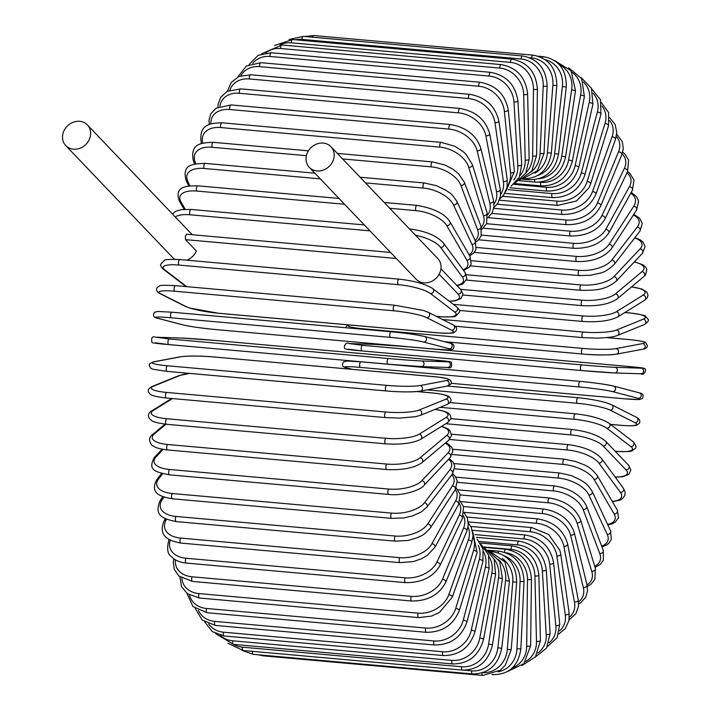 <?xml version="1.0" encoding="UTF-8"?>
<svg xmlns="http://www.w3.org/2000/svg" width="711" height="711" viewBox="0 0 711 711"><rect width="100%" height="100%" fill="white"/><g stroke="black" fill="none" stroke-linecap="round" stroke-linejoin="round"><path stroke-width="1.07" d="M186.789 260.173A14.958 13.056 -43.7 0 0 196.334 250.992L185.491 239.643L185.375 236.034L186.673 234.381M62.844 134.032A14.958 13.056 -43.7 0 0 65.759 145.586A14.958 13.056 -43.7 0 0 79.863 148.297A14.958 13.056 -43.7 0 0 90.306 136.485A14.958 13.056 -43.7 0 0 87.391 124.932A14.958 13.056 -43.7 0 0 73.286 122.212A14.958 13.056 -43.7 0 0 62.844 134.032M65.759 145.586L172.622 257.489A14.958 13.056 -43.7 0 0 174.782 259.257M309.303 167.343L416.157 279.245A14.958 13.056 -43.7 0 0 430.271 281.956A14.958 13.056 -43.7 0 0 440.704 270.144A14.958 13.056 -43.7 0 0 437.789 258.582L330.926 146.688A14.958 13.056 -43.7 0 0 316.822 143.978A14.958 13.056 -43.7 0 0 306.379 155.789A14.958 13.056 -43.7 0 0 309.303 167.343A14.958 13.056 -43.7 0 0 323.407 170.053A14.958 13.056 -43.7 0 0 333.85 158.242A14.958 13.056 -43.7 0 0 330.926 146.688M572.453 429.666A2.817 1.093 95.1 0 0 572.115 429.48C587.739 431.417 598.964 435.39 605.781 441.389L628.595 465.278A2.817 2.462 136.3 0 1 625.964 469.855L603.15 445.966A25.392 7.528 -167.4 0 0 571.271 434.919L445.824 423.712M615.104 476.957A25.392 7.528 -167.4 0 0 625.964 469.855M450.818 418.646L572.115 429.48A2.817 1.093 95.1 0 0 570.826 431.737A2.817 1.093 95.1 0 0 571.271 434.919M605.781 441.389A2.817 2.462 136.3 0 1 603.15 445.966M615.175 451.227L616.49 451.343A2.817 1.093 95.1 0 0 616.748 451.449C627.36 451.752 632.488 451.485 632.141 450.641L635.065 448.561C636.772 447.637 636.096 445.317 633.039 441.611A2.817 2.524 127.4 0 1 630.826 446.561L606.865 428.262A25.392 5.564 -169.5 0 0 574.568 419.321L440.18 407.314M616.49 451.343A25.392 5.564 -169.5 0 0 630.826 446.561M633.039 441.611L609.078 423.312A2.817 2.524 127.4 0 1 606.865 428.262M575.572 413.9A2.817 1.093 95.1 0 0 575.315 413.802A2.817 1.093 95.1 0 0 574.017 416.175A2.817 1.093 95.1 0 0 574.568 419.321M610.447 424.36L620.961 425.294A2.817 1.093 95.1 0 0 621.121 425.347C634.87 426.378 636.665 425.151 636.825 425.116L639.465 423.267C640.407 420.841 639.456 418.886 636.612 417.384A2.817 2.568 116.8 0 1 634.932 422.663L610.011 410.096A25.392 3.564 -171.5 0 0 577.35 403.297L427.062 389.877M620.961 425.294A25.392 3.564 -171.5 0 0 634.932 422.663M636.612 417.384L611.691 404.817A2.817 2.568 116.8 0 1 610.011 410.096M578.176 397.778A2.817 1.093 95.1 0 0 578.007 397.725A2.817 1.093 95.1 0 0 576.692 400.222A2.817 1.093 95.1 0 0 577.35 403.297M638.887 392.748A2.817 2.595 104.7 0 1 639.278 392.819C643.117 393.503 644.077 395.458 642.166 398.675L638.807 399.538L624.631 398.809L451.236 383.318L624.56 398.791A2.817 1.093 95.1 0 0 624.631 398.809A2.817 1.093 95.1 0 0 624.702 398.809M612.553 391.61A2.817 2.595 104.7 0 0 613.593 386.082C604.448 384.118 593.312 382.554 580.176 381.389A2.817 1.093 95.1 0 1 580.247 381.398A25.392 1.529 6.6 0 1 613.193 386.011A2.817 2.595 104.7 0 1 613.593 386.082L639.278 392.819A2.817 2.595 104.7 0 1 638.247 398.347L612.553 391.61A25.392 1.529 -173.4 0 0 579.598 386.997L360.415 367.409A25.392 1.529 -173.4 0 0 346.728 367.854L352.283 369.311M624.56 398.791A25.392 1.529 -173.4 0 0 638.247 398.347M360.415 367.409A2.817 1.093 95.1 0 1 359.65 364.423A2.817 1.093 95.1 0 1 360.984 361.801A2.817 1.093 95.1 0 1 361.055 361.819L580.105 381.389M352.078 369.293L346.337 367.791C342.498 367.107 341.538 365.152 343.449 361.935L346.808 361.064L360.984 361.801L580.176 381.389A2.817 1.093 95.1 0 0 578.843 384.011A2.817 1.093 95.1 0 0 579.598 386.997M627.751 366.414L408.567 346.826A25.392 0.507 4.6 0 0 375.372 344.417L349.11 343.555L362.574 345.315L581.758 364.903A25.392 0.507 4.6 0 0 614.926 367.303L641.198 368.174A2.817 2.604 91.9 0 1 640.878 373.799C644.575 376.252 647.037 368.645 644.37 368.494C642.122 367.845 646.166 368.174 627.751 366.414A2.817 1.093 95.1 0 0 627.733 366.414L408.541 346.826A2.817 1.093 -84.9 0 1 408.567 346.826A2.817 1.093 -84.9 0 1 408.594 346.835M641.198 368.174L627.733 366.414M614.926 367.303A2.817 2.604 91.9 0 1 614.606 372.937L640.878 373.799A2.817 2.604 91.9 0 1 640.744 373.79L614.748 372.937M362.574 345.315A2.817 1.093 95.1 0 0 361.259 348.061A2.817 1.093 95.1 0 0 362.095 350.941L348.657 349.181M581.26 370.52L362.121 350.941A2.817 1.093 95.1 0 1 362.095 350.941L581.287 370.52A2.817 1.093 95.1 0 0 581.305 370.52A25.392 0.507 -175.4 0 0 614.473 372.928A2.817 2.604 91.9 0 0 614.606 372.937L581.287 370.52A2.817 1.093 95.1 0 1 580.443 367.649A2.817 1.093 95.1 0 1 581.758 364.903M349.11 343.555A2.817 2.604 -88.1 0 0 348.977 343.546C345.27 341.093 342.818 348.71 345.475 348.861C347.732 349.51 343.689 349.181 362.095 350.941M629.582 339.636A2.817 1.093 95.1 0 0 629.466 339.609A2.817 1.093 95.1 0 0 629.342 339.618L606.696 337.592M349.608 324.98A25.392 2.551 2.7 0 0 363.534 328.82L582.718 348.408A25.392 2.551 2.7 0 0 616.028 348.603L642.673 343.582A25.392 2.551 2.7 0 0 629.342 339.618M642.673 343.582A2.817 2.586 79.3 0 1 643.064 349.163C645.748 348.852 647.197 347.679 647.41 345.617L645.757 342.666C645.41 342.355 644.05 341.049 629.466 339.609L606.785 337.583M582.22 353.989L444.393 341.68M615.762 354.211A25.392 2.551 -177.3 0 1 582.46 354.016A2.817 1.093 95.1 0 1 582.336 354.016A2.817 1.093 95.1 0 1 581.482 351.261A2.817 1.093 95.1 0 1 582.718 348.408M616.028 348.603A2.817 2.586 79.3 0 1 616.419 354.185L643.064 349.163M363.534 328.82A2.817 1.093 95.1 0 0 362.983 329.264M630.461 313.053A2.817 1.093 95.1 0 0 630.248 312.982A2.817 1.093 95.1 0 0 630.035 313.018L624.827 312.556M442.491 319.479L583.109 332.037A25.392 4.568 0.7 0 0 616.481 330.046L643.295 319.177A25.392 4.568 0.7 0 0 630.035 313.018M643.295 319.177A2.817 2.551 67.9 0 1 644.317 324.563C647.97 322.047 649.205 320.252 648.023 319.195L645.446 316.262C646.566 315.737 641.5 314.644 630.248 312.982L624.898 312.502M616.481 330.046A2.817 2.551 67.9 0 1 617.504 335.432L644.317 324.563M583.109 332.037A2.817 1.093 95.1 0 0 581.962 334.988A2.817 1.093 95.1 0 0 582.824 337.627A2.817 1.093 95.1 0 0 583.038 337.592M453.325 304.344L582.922 315.924A25.392 6.55 -1.3 0 0 616.286 311.774L643.064 295.136A25.392 6.55 -1.3 0 0 631.421 286.977M643.064 295.136A2.817 2.497 58.2 0 1 644.619 300.255L647.17 297.927L648.023 295.154L646.85 292.114L641.722 288.968L631.546 286.871M616.286 311.774A2.817 2.497 58.2 0 1 617.832 316.893L644.619 300.255M582.922 315.924A2.817 1.093 95.1 0 0 581.874 318.946A2.817 1.093 95.1 0 0 582.736 321.461C598.324 322.394 610.029 320.874 617.832 316.893M460.559 289.324L582.167 300.184A25.392 8.488 -3.5 0 0 615.433 293.919L641.989 271.646A25.392 8.488 -3.5 0 0 634.248 262.021M641.989 271.646A2.817 2.426 50 0 1 643.962 276.463L645.597 274.766L646.85 269.522L645.89 267.416L643.233 264.954L634.443 261.808M615.433 293.919A2.817 2.426 50 0 1 617.415 298.736L643.962 276.463M582.167 300.184A2.817 1.093 95.1 0 0 581.207 303.259A2.817 1.093 95.1 0 0 582.069 305.65C597.907 306.432 609.683 304.13 617.415 298.736M466.372 274.713L580.843 284.942A25.392 10.354 -5.7 0 0 613.948 276.623L640.06 248.886A25.392 10.354 -5.7 0 0 634.665 237.972M640.06 248.886A2.817 2.329 43.3 0 1 642.602 250.654A2.817 2.329 43.3 0 1 642.371 253.383L645.081 246.548L643.064 242.158L640.54 240.042L634.959 237.59M613.948 276.623A2.817 2.329 43.3 0 1 616.49 278.392A2.817 2.329 43.3 0 1 616.259 281.121L642.371 253.383M580.843 284.942A2.817 1.093 95.1 0 0 579.98 288.053A2.817 1.093 95.1 0 0 580.843 290.319C593.854 290.284 604.448 290.772 616.259 281.121M471.5 260.715L578.967 270.313A25.392 12.149 -8.1 0 0 611.833 260.022L637.314 227.022A25.392 12.149 -8.1 0 0 633.377 214.998M637.314 227.022A2.817 2.222 37.7 0 1 639.847 228.631A2.817 2.222 37.7 0 1 639.891 231.199L642.273 223.378L639.704 218.25L633.777 214.384M611.833 260.022A2.817 2.222 37.7 0 1 614.375 261.63A2.817 2.222 37.7 0 1 614.42 264.199L639.891 231.199M578.967 270.313A2.817 1.093 95.1 0 0 578.194 273.424A2.817 1.093 95.1 0 0 579.065 275.575L590.912 275.219C600.262 272.642 603.595 274.41 614.42 264.199M476.477 247.464L576.541 256.404A25.392 13.847 -10.8 0 0 609.105 244.237L633.75 206.234A25.392 13.847 -10.8 0 0 630.737 193.241M633.75 206.234A2.817 2.097 33 0 1 636.292 207.701A2.817 2.097 33 0 1 636.558 210.092L638.594 201.195L636.585 196.716L631.235 192.343M609.105 244.237A2.817 2.097 33 0 1 611.647 245.704A2.817 2.097 33 0 1 611.913 248.095L636.558 210.092M576.541 256.404A2.817 1.093 95.1 0 0 575.874 259.506A2.817 1.093 95.1 0 0 576.737 261.541C592.876 261.888 604.599 257.409 611.913 248.095M481.48 235.092L573.608 243.322A25.392 15.438 -13.7 0 0 605.781 229.386L629.413 186.673A25.392 15.438 -13.7 0 0 626.951 172.835M629.413 186.673A2.817 1.955 28.9 0 1 631.955 188.006A2.817 1.955 28.9 0 1 632.408 190.21L634.025 180.052L629.884 173.36L627.537 171.591M605.781 229.386A2.817 1.955 28.9 0 1 608.332 230.72A2.817 1.955 28.9 0 1 608.785 232.932L632.408 190.21M573.608 243.322A2.817 1.093 95.1 0 0 573.022 246.397A2.817 1.093 95.1 0 0 573.884 248.308C590.032 248.557 601.666 243.429 608.785 232.932M486.6 223.707L570.16 231.173A25.392 16.913 -16.9 0 0 601.888 215.593L624.32 168.48A25.392 16.913 -16.9 0 0 622.143 153.905M624.32 168.48A2.817 1.795 25.5 0 1 626.88 169.689A2.817 1.795 25.5 0 1 627.484 171.707L628.631 160.251L625.2 154.376L622.685 152.19M601.888 215.593A2.817 1.795 25.5 0 1 604.448 216.802A2.817 1.795 25.5 0 1 605.052 218.819L627.484 171.707M570.16 231.173A2.817 1.093 95.1 0 0 569.68 234.203A2.817 1.093 95.1 0 0 570.524 235.999C586.664 236.141 598.173 230.417 605.052 218.819M491.843 213.398L566.249 220.046A25.392 18.255 -20.7 0 0 597.462 202.946L618.526 151.799A25.392 18.255 -20.7 0 0 616.321 136.441M618.526 151.799A2.817 1.626 22.4 0 1 621.832 154.714L623.289 148.697L622.312 141.622L616.677 134.157M597.462 202.946A2.817 1.626 22.4 0 1 600.768 205.852L621.832 154.714M566.249 220.046A2.817 1.093 95.1 0 0 565.849 223.005A2.817 1.093 95.1 0 0 566.685 224.685C582.798 224.765 594.156 218.481 600.768 205.852M497.22 204.235L561.886 210.021A25.392 19.464 -25 0 0 592.53 191.552L612.064 136.77A25.392 19.464 -25 0 0 609.523 120.488M612.064 136.77A2.817 1.449 19.6 0 1 615.486 139.356L616.775 132.468L615.113 124.461L609.549 117.573M592.53 191.552A2.817 1.449 19.6 0 1 595.951 194.147L615.486 139.356M561.886 210.021A2.817 1.093 95.1 0 0 561.574 212.9A2.817 1.093 95.1 0 0 562.401 214.473C578.478 214.482 589.668 207.71 595.951 194.147M502.686 196.307L557.122 201.169A25.392 20.521 -30.1 0 0 587.135 181.501L604.99 123.483A25.392 20.521 -30.1 0 0 601.79 106.072M604.99 123.483A2.817 1.253 17.1 0 1 608.518 125.758L608.634 112.587L601.293 102.517M587.135 181.501A2.817 1.253 17.1 0 1 590.663 183.767L608.518 125.758M557.122 201.169A2.817 1.093 95.1 0 0 557.7 205.417L576.461 200.991L589.081 187.731L590.663 183.767M508.205 189.668L551.976 193.579A25.392 21.428 -36.3 0 0 581.305 172.862L597.356 112.062A25.392 21.428 -36.3 0 0 593.063 93.23M597.356 112.062A2.817 1.049 14.8 0 1 600.973 114L600.431 99.611L591.81 89.071M581.305 172.862A2.817 1.049 14.8 0 1 584.931 174.799L600.973 114M551.976 193.579A2.817 1.093 95.1 0 0 552.616 197.614C568.622 197.542 579.385 189.944 584.931 174.799M513.733 184.362L546.492 187.295A25.392 22.165 -43.7 0 0 575.101 165.707L589.206 102.58A25.392 22.165 -43.7 0 0 583.242 81.969M589.206 102.58A2.817 0.835 12.6 0 1 592.912 104.188L591.463 88.262L580.958 77.392M575.101 165.707A2.817 0.835 12.6 0 1 578.807 167.316L592.912 104.188M546.492 187.295A2.817 1.093 95.1 0 0 547.194 191.099C563.156 191.01 573.697 183.083 578.807 167.316M539.08 182.212L540.716 182.354A25.392 22.743 -52.6 0 0 568.56 160.082L580.629 95.114A25.392 22.743 -52.6 0 0 572.115 72.398M580.629 95.114A2.817 0.622 10.5 0 1 584.398 96.394L581.678 78.592L568.587 67.758M568.56 160.082A2.817 0.622 10.5 0 1 572.328 161.361L584.398 96.394M540.716 182.354A2.817 1.093 95.1 0 0 541.462 185.935C557.397 185.82 567.689 177.634 572.328 161.361M538.707 178.808A25.392 23.134 -63.2 0 0 561.734 156.038L571.671 89.719A25.392 23.134 -63.2 0 0 559.459 64.808M571.671 89.719L575.492 90.661L571.031 70.718L554.642 60.631M561.734 156.038L565.565 156.971L575.492 90.661M534.619 179.687A2.817 1.093 95.1 0 0 535.481 182.149C551.389 182.034 561.414 173.644 565.565 156.971M537.472 175.617A25.392 23.356 -75.3 0 0 554.678 153.594L562.401 86.44L566.276 87.044C566.569 69.722 558.908 59.591 543.302 56.649A2.817 1.093 95.1 0 0 542.262 57.875M562.401 86.44A25.392 23.356 -75.3 0 0 545.257 59.724M554.678 153.594L558.553 154.198L566.276 87.044M528.54 178.71A2.817 1.093 95.1 0 0 529.286 179.785C545.177 179.661 554.936 171.129 558.553 154.198M534.974 173.137A25.392 23.401 -88.1 0 0 547.443 152.785L552.891 85.293L556.802 85.56C556.526 68.212 548.581 58.071 532.966 55.129A2.817 1.093 95.1 0 0 531.624 57.911L529.713 57.733M552.891 85.293A25.392 23.401 -88.1 0 0 531.624 57.911M312.618 37.212A2.817 1.093 -84.9 0 1 313.782 35.55L532.966 55.129M547.443 152.785L551.345 153.052L556.802 85.56M522.452 55.956A2.817 1.093 95.1 0 0 521.083 58.977L301.899 39.398A2.817 1.093 -84.9 0 1 303.259 36.377L522.452 55.956C538.076 58.897 546.315 68.985 547.15 86.227L543.222 86.298A25.392 23.267 -100.7 0 0 521.083 58.977M531.055 172.035A25.392 23.267 -100.7 0 0 540.084 153.612L543.222 86.298M301.899 39.398A25.392 23.267 -100.7 0 0 295.474 39.789M540.084 153.612L544.013 153.532L547.15 86.227M511.822 59.12A2.817 1.093 95.1 0 0 510.454 62.381L291.261 42.802A2.817 1.093 -84.9 0 1 292.63 39.54L511.822 59.12C527.464 62.053 535.996 72.024 537.4 89.026A2.817 0.507 0.7 0 1 533.463 89.444A25.392 22.956 -112.1 0 0 510.454 62.381M525.98 172.737A25.392 22.956 -112.1 0 0 532.655 156.056L533.463 89.444M291.261 42.802A25.392 22.956 -112.1 0 0 279.956 44.909M532.655 156.056A2.817 0.507 0.7 0 0 536.592 155.638L537.4 89.026M501.157 64.585A2.817 1.093 95.1 0 0 499.797 68.087L280.605 48.508A2.817 1.093 -84.9 0 1 281.974 45.006L501.157 64.585C516.844 67.509 525.66 77.295 527.624 93.941A2.817 0.729 -1.3 0 1 523.687 94.705A25.392 22.476 -121.8 0 0 499.797 68.087M520.123 175.404A25.392 22.476 -121.8 0 0 525.216 160.117L523.687 94.705M280.605 48.508A25.392 22.476 -121.8 0 0 265.816 52.854M525.216 160.117A2.817 0.729 -1.3 0 0 529.153 159.353L527.624 93.941M490.554 72.326A2.817 1.093 95.1 0 0 489.195 76.059L270.011 56.48A2.817 1.093 -84.9 0 1 271.371 52.738L490.554 72.326C506.268 75.233 515.377 84.769 517.884 100.935A2.817 0.942 -3.5 0 1 513.964 102.037A25.392 21.819 -130 0 0 489.195 76.059M513.804 179.972A25.392 21.819 -130 0 0 517.821 165.752L513.964 102.037M270.011 56.48A25.392 21.819 -130 0 0 252.796 63.261M517.821 165.752A2.817 0.942 -3.5 0 0 521.741 164.65L517.884 100.935M480.085 82.263A2.817 1.093 95.1 0 0 478.743 86.235L259.559 66.647A2.817 1.093 -84.9 0 1 260.901 62.684L480.085 82.263C495.843 85.151 505.237 94.385 508.267 109.956A2.817 1.146 -5.7 0 1 504.375 111.387A25.392 20.992 -136.7 0 0 478.743 86.235M507.254 186.335A25.392 20.992 -136.7 0 0 510.534 172.915L504.375 111.387M259.559 66.647A25.392 20.992 -136.7 0 0 240.851 75.766M510.534 172.915A2.817 1.146 -5.7 0 0 514.426 171.484L508.267 109.956M469.829 94.341A2.817 1.093 95.1 0 0 468.753 95.692A2.817 1.093 95.1 0 0 468.513 98.527L249.33 78.948A2.817 1.093 -84.9 0 1 249.561 76.113A2.817 1.093 -84.9 0 1 250.645 74.762L469.829 94.341C485.631 97.203 495.3 106.055 498.838 120.914A2.817 1.351 -8.1 0 1 494.989 122.692A25.392 20.015 -142.3 0 0 468.513 98.527M500.642 194.379A25.392 20.015 -142.3 0 0 503.397 181.572L494.989 122.692M249.33 78.948A25.392 20.015 -142.3 0 0 229.893 90.146M503.397 181.572A2.817 1.351 -8.1 0 0 507.254 179.794L498.838 120.914M459.866 108.463A2.817 1.093 95.1 0 0 458.755 109.912A2.817 1.093 95.1 0 0 458.586 112.853L239.394 93.274A2.817 1.093 -84.9 0 1 239.563 90.333A2.817 1.093 -84.9 0 1 240.674 88.875L459.866 108.463C475.712 111.272 485.649 119.697 489.675 133.748A2.817 1.538 -10.8 0 1 485.88 135.854A25.392 18.877 -147 0 0 458.586 112.853M494.065 203.95A25.392 18.877 -147 0 0 496.474 191.632L485.88 135.854M239.394 93.274A25.392 18.877 -147 0 0 219.886 106.241M496.474 191.632A2.817 1.538 -10.8 0 0 500.277 189.526L489.675 133.748M450.267 124.514A2.817 1.093 95.1 0 0 449.121 126.069A2.817 1.093 95.1 0 0 449.023 129.1L229.84 109.521A2.817 1.093 -84.9 0 1 229.937 106.49A2.817 1.093 -84.9 0 1 231.075 104.926L450.267 124.514C466.149 127.26 476.343 135.206 480.84 148.332A2.817 1.715 -13.7 0 1 477.108 150.776A25.392 17.597 -151.1 0 0 449.023 129.1M487.604 214.918A25.392 17.597 -151.1 0 0 489.817 203.035L477.108 150.776M229.84 109.521A25.392 17.597 -151.1 0 0 210.829 123.936M489.817 203.035A2.817 1.715 -13.7 0 0 493.541 200.582L480.84 148.332M441.104 142.369A2.817 1.093 95.1 0 0 439.94 144.049A2.817 1.093 95.1 0 0 439.922 147.141L220.73 127.562A2.817 1.093 -84.9 0 1 220.748 124.461A2.817 1.093 -84.9 0 1 221.921 122.79L441.104 142.369L454.72 146.226L463.145 151.612L465.838 154.091L472.388 164.57A2.817 1.875 -16.9 0 1 471.491 166.552A2.817 1.875 -16.9 0 1 468.753 167.352A25.392 16.193 -154.5 0 0 439.922 147.141M481.285 227.156A25.392 16.193 -154.5 0 0 483.471 215.682L468.753 167.352M220.73 127.562A25.392 16.193 -154.5 0 0 202.804 143.142M483.471 215.682A2.817 1.875 -16.9 0 0 486.208 214.882A2.817 1.875 -16.9 0 0 487.106 212.9L472.388 164.57M202.031 143.373A2.817 1.875 163.1 0 1 201.169 142.467L201.506 143.56M475.126 240.514A25.392 14.655 -157.6 0 0 477.49 229.493L460.879 185.447A2.817 2.026 -20.7 0 0 463.625 184.522A2.817 2.026 -20.7 0 0 464.399 182.318L458.586 173.804L453.191 169.405L445.104 165.085L432.457 161.912A2.817 1.093 95.1 0 0 431.257 163.699A2.817 1.093 95.1 0 0 431.328 166.854L342.622 158.926M460.879 185.447A25.392 14.655 -157.6 0 0 431.328 166.854M306.405 155.691L212.145 147.266A2.817 1.093 -84.9 0 1 212.074 144.111A2.817 1.093 -84.9 0 1 213.273 142.324L308.441 150.83M212.145 147.266A25.392 14.655 -157.6 0 0 195.054 161.699L195.845 163.788M477.49 229.493A2.817 2.026 -20.7 0 0 480.245 228.569A2.817 2.026 -20.7 0 0 481.009 226.365L464.399 182.318M195.054 161.699A2.817 2.026 159.3 0 1 193.294 160.562L194.618 164.081M469.1 254.787A25.392 13.002 -160.4 0 0 471.917 244.344L453.529 204.928A2.817 2.16 -25 0 0 456.302 203.87A2.817 2.16 -25 0 0 456.906 201.453C450.365 191.535 449.459 193.25 446.384 190.539L436.43 185.687L424.387 182.976A2.817 1.093 95.1 0 0 423.161 184.878A2.817 1.093 95.1 0 0 423.321 188.068L365.516 182.905M453.529 204.928A25.392 13.002 -160.4 0 0 423.321 188.068M320.297 178.861L204.137 168.48A2.817 1.093 -84.9 0 1 203.977 165.29A2.817 1.093 -84.9 0 1 205.195 163.388L314.884 173.191M204.137 168.48A25.392 13.002 -160.4 0 0 187.713 181.181L189.899 185.864M471.917 244.344A2.817 2.16 -25 0 0 474.69 243.286A2.817 2.16 -25 0 0 475.295 240.869L456.906 201.453M187.713 181.181A2.817 2.16 155 0 1 185.971 180.087L188.735 186.024M463.11 269.807A25.392 11.26 -162.9 0 0 466.798 260.137L446.784 225.645A2.817 2.284 -30.1 0 0 449.574 224.436A2.817 2.284 -30.1 0 0 449.965 221.814C444.873 213.762 433.87 208.296 416.948 205.399A2.817 1.093 95.1 0 0 415.704 207.416A2.817 1.093 95.1 0 0 415.953 210.625L389.761 208.287M446.784 225.645A25.392 11.26 -162.9 0 0 415.953 210.625M344.542 204.253L196.769 191.046A2.817 1.093 -84.9 0 1 196.52 187.837A2.817 1.093 -84.9 0 1 197.765 185.82L338.996 198.44M196.769 191.046A25.392 11.26 -162.9 0 0 180.958 201.897L185.233 209.256M466.798 260.137A2.817 2.284 -30.1 0 0 469.598 258.928A2.817 2.284 -30.1 0 0 469.989 256.307L449.965 221.814M180.958 201.897A2.817 2.284 149.9 0 1 179.261 200.893L184.14 209.31M456.782 285.369A25.392 9.43 -165.2 0 0 462.168 276.748L440.669 247.446A2.817 2.382 -36.3 0 0 443.611 243.242C437.141 235.892 426.005 231.155 410.211 229.022A2.817 1.093 95.1 0 0 409.749 229.226M440.669 247.446A25.392 9.43 -165.2 0 0 415.526 235.27M369.951 230.853L190.104 214.784A2.817 1.093 -84.9 0 1 189.757 211.585A2.817 1.093 -84.9 0 1 191.019 209.443L364.29 224.925M190.104 214.784A25.392 9.43 -165.2 0 0 175.297 216.979M462.168 276.748A2.817 2.382 -36.3 0 0 465.118 272.544L443.611 243.242M396.329 258.475L185.491 239.643M449.139 301.153A25.392 7.528 -167.4 0 0 458.062 294.043L439.158 274.242M458.062 294.043A2.817 2.462 -43.7 0 0 460.692 289.466L462.994 294.194L460.95 298.531L454.924 300.904L449.396 301.348M399.262 279.236A2.817 1.093 95.1 0 0 399.004 279.139A2.817 1.093 95.1 0 0 397.707 281.512A2.817 1.093 95.1 0 0 398.258 284.649L179.065 265.07A2.817 1.093 -84.9 0 1 178.523 261.932A2.817 1.093 -84.9 0 1 179.821 259.551A2.817 1.093 -84.9 0 1 180.07 259.657M436.252 316.324L440.189 316.679A25.392 5.564 -169.5 0 0 454.516 311.898L430.555 293.599A25.392 5.564 -169.5 0 0 398.258 284.649M430.555 293.599A2.817 2.524 -52.6 0 0 432.777 288.648C425.64 284.053 414.389 280.881 399.004 279.139L179.821 259.551C169.138 259.257 164.01 259.524 164.445 260.359L160.81 264.101C160.117 265.256 161.024 267.016 163.521 269.389L186.069 286.604M179.065 265.07A25.392 5.564 -169.5 0 0 164.739 269.851L186.753 286.666M454.516 311.898A2.817 2.524 -52.6 0 0 456.729 306.948L432.777 288.648M440.189 316.679A2.817 1.093 95.1 0 0 440.438 316.786A2.817 1.093 95.1 0 0 440.704 316.724M164.739 269.851A2.817 2.524 127.4 0 1 163.521 269.389M394.801 305.286A2.817 1.093 95.1 0 0 394.632 305.241A2.817 1.093 95.1 0 0 393.316 307.739A2.817 1.093 95.1 0 0 393.965 310.814L174.782 291.226A2.817 1.093 -84.9 0 1 174.133 288.159A2.817 1.093 -84.9 0 1 175.448 285.653A2.817 1.093 -84.9 0 1 175.608 285.706M174.782 291.226A25.392 3.564 -171.5 0 0 160.81 293.856L185.731 306.432A25.392 3.564 -171.5 0 0 218.393 313.222L437.576 332.81A25.392 3.564 -171.5 0 0 451.556 330.18L426.636 317.613A25.392 3.564 -171.5 0 0 393.965 310.814M426.636 317.613A2.817 2.568 -63.2 0 0 428.315 312.325L423.472 310.476L394.632 305.241L175.448 285.653C155.122 284.684 160.962 286.035 157.629 287.075C155.629 289.484 156.411 291.661 159.957 293.616L184.878 306.183A2.817 2.568 116.8 0 0 185.731 306.432M451.556 330.18A2.817 2.568 -63.2 0 0 453.236 324.891L428.315 312.325M437.576 332.81A2.817 1.093 95.1 0 0 437.745 332.855C458.062 333.823 452.232 332.472 455.564 331.442C457.555 329.033 456.782 326.847 453.236 324.891M160.81 293.856A2.817 2.568 116.8 0 1 159.957 293.616M424.147 336.401A25.392 1.529 6.6 0 0 391.192 331.788A2.817 1.093 95.1 0 0 391.121 331.779A2.817 1.093 95.1 0 0 389.788 334.401A2.817 1.093 95.1 0 0 390.552 337.387L171.36 317.799A2.817 1.093 -84.9 0 1 170.604 314.813A2.817 1.093 -84.9 0 1 171.938 312.191A2.817 1.093 -84.9 0 1 172.009 312.209L391.05 331.779M171.36 317.799A25.392 1.529 -173.4 0 0 157.682 318.252L183.376 324.989A25.392 1.529 -173.4 0 0 216.322 329.602L435.514 349.181A25.392 1.529 -173.4 0 0 449.192 348.737L423.498 342A25.392 1.529 -173.4 0 0 390.552 337.387M423.498 342A2.817 2.595 -75.3 0 0 424.538 336.472C415.26 334.49 404.115 332.926 391.121 331.779L171.938 312.191L157.744 311.462L154.447 312.289C152.687 315.631 153.629 317.595 157.282 318.181L182.976 324.918A2.817 2.595 104.7 0 0 183.376 324.989M449.192 348.737A2.817 2.595 -75.3 0 0 450.232 343.209L424.538 336.472M435.514 349.181A2.817 1.093 95.1 0 0 435.585 349.199L449.77 349.928L453.067 349.101C454.836 345.759 453.885 343.795 450.232 343.209M388.482 358.548A2.817 1.093 95.1 0 0 387.157 361.295A2.817 1.093 95.1 0 0 388.002 364.174A2.817 1.093 95.1 0 0 388.028 364.174A25.392 0.507 -175.4 0 0 421.196 366.583A2.817 2.604 -88.1 0 0 424.014 363.925A2.817 2.604 -88.1 0 0 421.65 360.957L447.912 361.819L434.448 360.059L215.264 340.48A25.392 0.507 4.6 0 0 182.096 338.072L155.825 337.21L169.289 338.969L388.482 358.548A25.392 0.507 4.6 0 0 421.65 360.957M421.463 366.592L447.459 367.445A2.817 2.604 -88.1 0 0 447.592 367.454L421.33 366.583L388.002 364.174L168.836 344.586A2.817 1.093 -84.9 0 1 168.818 344.586A2.817 1.093 -84.9 0 1 167.974 341.707A2.817 1.093 -84.9 0 1 169.289 338.969M168.791 344.586L155.371 342.826M215.264 340.48A2.817 1.093 95.1 0 1 215.282 340.48A2.817 1.093 95.1 0 0 215.282 340.48L434.474 360.059A2.817 1.093 95.1 0 0 434.448 360.059C445.886 360.992 451.503 361.73 451.316 362.281C452.267 366.956 451.023 368.68 447.592 367.454A2.817 2.604 -88.1 0 0 447.912 361.819M386.171 390.943L167.227 371.382A2.817 1.093 -84.9 0 1 167.103 371.391L386.286 390.97C400.044 392.152 411.402 392.205 420.37 391.139A2.817 2.586 -100.7 0 0 419.979 385.558L446.624 380.536A25.392 2.551 2.7 0 0 433.301 376.572L214.109 356.984A25.392 2.551 2.7 0 0 180.798 356.789L154.163 361.81A25.392 2.551 2.7 0 0 167.485 365.774L386.668 385.353A2.817 1.093 95.1 0 0 385.442 388.215A2.817 1.093 95.1 0 0 386.286 390.97A2.817 1.093 95.1 0 0 386.411 390.97A25.392 2.551 -177.3 0 0 419.721 391.166M386.668 385.353A25.392 2.551 2.7 0 0 419.979 385.558M154.163 361.81A2.817 2.586 79.3 0 0 153.505 361.837L149.728 363.73L149.159 365.383L150.812 368.342L152.963 369.249L167.103 371.391A2.817 1.093 -84.9 0 1 166.25 368.636A2.817 1.093 -84.9 0 1 167.485 365.774M420.37 391.139L447.015 386.109A2.817 2.586 -100.7 0 0 446.624 380.536M447.015 386.109L450.792 384.224L451.361 382.562L450.712 380.518L447.557 378.696L438.545 377.097L214.233 356.984C200.475 355.802 189.117 355.749 180.15 356.815A2.817 2.586 79.3 0 1 180.798 356.789M190.113 373.444A25.392 4.568 0.7 0 0 180.159 375.408L153.345 386.269A25.392 4.568 0.7 0 0 166.605 392.428L385.789 412.016A2.817 1.093 95.1 0 0 384.651 414.966A2.817 1.093 95.1 0 0 385.504 417.597A2.817 1.093 95.1 0 0 385.718 417.561M166.534 397.982A2.817 1.093 -84.9 0 1 166.321 398.018L385.504 417.597L399.76 418.095L415.482 416.708L420.192 415.411A2.817 2.551 -112.1 0 0 419.161 410.025L445.975 399.155A25.392 4.568 0.7 0 0 432.715 392.996L416.859 391.574M385.789 412.016A25.392 4.568 0.7 0 0 419.161 410.025M153.345 386.269A2.817 2.551 67.9 0 0 152.243 386.437C148.288 388.41 147.239 390.606 149.106 393.005C150.679 393.787 147.799 395.787 166.321 398.018A2.817 1.093 -84.9 0 1 165.459 395.387A2.817 1.093 -84.9 0 1 166.605 392.428M420.192 415.411L447.006 404.541A2.817 2.551 -112.1 0 0 445.975 399.155M189.775 373.417L179.065 375.568A2.817 2.551 67.9 0 1 180.159 375.408M172.453 398.569L153.372 410.416A25.392 6.55 -1.3 0 0 166.65 418.735L385.833 438.314A2.817 1.093 95.1 0 0 384.784 441.344A2.817 1.093 95.1 0 0 385.646 443.851C401.244 444.793 412.94 443.264 420.752 439.282A2.817 2.497 -121.8 0 0 419.197 434.163L445.984 417.526A25.392 6.55 -1.3 0 0 434.928 409.438M385.833 438.314A25.392 6.55 -1.3 0 0 419.197 434.163M166.774 424.183A2.817 1.093 -84.9 0 1 166.463 424.271A2.817 1.093 -84.9 0 1 165.601 421.756A2.817 1.093 -84.9 0 1 166.65 418.735M420.752 439.282L447.53 422.654A2.817 2.497 -121.8 0 0 445.984 417.526M171.671 398.498L151.95 410.745A2.817 2.497 58.2 0 1 153.372 410.416M165.965 424.227L154.26 434.048A25.392 8.488 -3.5 0 0 167.618 444.482L386.811 464.061A2.817 1.093 95.1 0 0 385.851 467.136A2.817 1.093 95.1 0 0 386.722 469.527C402.55 470.309 414.335 468.007 422.058 462.612A2.817 2.426 -130 0 0 420.085 457.795L446.632 435.523A25.392 8.488 -3.5 0 0 441.344 426.493M386.811 464.061A25.392 8.488 -3.5 0 0 420.085 457.795M167.947 449.787A2.817 1.093 -84.9 0 1 167.529 449.947A2.817 1.093 -84.9 0 1 166.667 447.557A2.817 1.093 -84.9 0 1 167.618 444.482M422.058 462.612L448.605 440.34A2.817 2.426 -130 0 0 446.632 435.523M165.014 424.129L152.607 434.537A2.817 2.426 50 0 1 154.26 434.048M163.148 449.379L155.993 456.986A25.392 10.354 -5.7 0 0 169.52 469.473L388.704 489.052A2.817 1.093 95.1 0 0 387.842 492.163A2.817 1.093 95.1 0 0 388.713 494.429C402.888 496.234 421.374 489.826 424.129 485.231A2.817 2.329 -136.7 0 0 424.351 482.502A2.817 2.329 -136.7 0 0 421.819 480.734L447.93 452.996A25.392 10.354 -5.7 0 0 445.228 443.175M388.704 489.052A25.392 10.354 -5.7 0 0 421.819 480.734M388.713 494.429L169.52 474.85A2.817 1.093 -84.9 0 1 168.658 472.584A2.817 1.093 -84.9 0 1 169.52 469.473M424.129 485.231L450.241 457.493A2.817 2.329 -136.7 0 0 450.463 454.764A2.817 2.329 -136.7 0 0 447.93 452.996M162.126 449.192L154.198 457.617A2.817 2.329 43.3 0 1 155.993 456.986M162.695 473.713L158.553 479.072A25.392 12.149 -8.1 0 0 172.32 493.523L391.503 513.111A2.817 1.093 95.1 0 0 390.739 516.222A2.817 1.093 95.1 0 0 391.61 518.372L403.697 517.981L412.789 515.848L421.223 511.982L426.964 506.996A2.817 2.222 -142.3 0 0 426.92 504.419A2.817 2.222 -142.3 0 0 424.378 502.819L449.85 469.82A25.392 12.149 -8.1 0 0 448.508 459.333M391.503 513.111A25.392 12.149 -8.1 0 0 424.378 502.819M391.61 518.372L172.418 498.784A2.817 1.093 -84.9 0 1 171.555 496.642A2.817 1.093 -84.9 0 1 172.32 493.523M426.964 506.996L452.436 473.997A2.817 2.222 -142.3 0 0 452.392 471.429A2.817 2.222 -142.3 0 0 449.85 469.82M161.61 473.41L156.678 479.801A2.817 2.222 37.7 0 1 158.553 479.072M163.93 497.042L161.93 500.117A25.392 13.847 -10.8 0 0 176.008 516.453L395.192 536.032A2.817 1.093 95.1 0 0 394.525 539.142A2.817 1.093 95.1 0 0 395.387 541.169L408.158 540.449L417.748 537.525C421.188 535.356 422.236 537.143 430.564 527.722A2.817 2.097 -147 0 0 430.297 525.331A2.817 2.097 -147 0 0 427.755 523.865L452.4 485.862A25.392 13.847 -10.8 0 0 451.796 474.832M395.192 536.032A25.392 13.847 -10.8 0 0 427.755 523.865M395.387 541.169L176.204 521.59A2.817 1.093 -84.9 0 1 175.341 519.554A2.817 1.093 -84.9 0 1 176.008 516.453M430.564 527.722L455.209 489.728A2.817 2.097 -147 0 0 454.942 487.328A2.817 2.097 -147 0 0 452.4 485.862M162.792 496.616L160.011 500.908A2.817 2.097 33 0 1 161.93 500.117M166.516 519.226L166.098 519.981A25.392 15.438 -13.7 0 0 180.558 538.076L399.742 557.664A2.817 1.093 95.1 0 0 399.164 560.739A2.817 1.093 95.1 0 0 400.017 562.65L413.464 561.557L421.392 558.802L427.178 555.487L434.919 547.266A2.817 1.955 -151.1 0 0 434.465 545.061A2.817 1.955 -151.1 0 0 431.924 543.728L455.547 501.006A25.392 15.438 -13.7 0 0 455.333 489.532M399.742 557.664A25.392 15.438 -13.7 0 0 431.924 543.728M400.017 562.65L180.834 543.071A2.817 1.093 -84.9 0 1 179.981 541.16A2.817 1.093 -84.9 0 1 180.558 538.076M434.919 547.266L458.551 504.552A2.817 1.955 -151.1 0 0 458.097 502.339A2.817 1.955 -151.1 0 0 455.547 501.006M165.334 518.657L164.161 520.79A2.817 1.955 28.9 0 1 166.098 519.981M170.329 540.156A25.392 16.913 -16.9 0 0 185.927 558.242L405.11 577.83A2.817 1.093 95.1 0 0 404.621 580.851A2.817 1.093 95.1 0 0 405.474 582.647C421.614 582.798 433.123 577.074 440.002 565.467A2.817 1.795 -154.5 0 0 439.398 563.45A2.817 1.795 -154.5 0 0 436.838 562.241L459.27 515.128A25.392 16.913 -16.9 0 0 459.199 503.246M405.11 577.83A25.392 16.913 -16.9 0 0 436.838 562.241M405.474 582.647L186.291 563.068A2.817 1.093 -84.9 0 1 185.438 561.272A2.817 1.093 -84.9 0 1 185.927 558.242M440.002 565.467L462.434 518.355A2.817 1.795 -154.5 0 0 461.821 516.346A2.817 1.795 -154.5 0 0 459.27 515.128M175.484 559.841A25.392 18.255 -20.7 0 0 192.077 576.79L411.26 596.369A2.817 1.093 95.1 0 0 410.86 599.337A2.817 1.093 95.1 0 0 411.705 601.017C427.818 601.088 439.176 594.814 445.779 582.185A2.817 1.626 -157.6 0 0 442.482 579.278L463.536 528.131A25.392 18.255 -20.7 0 0 463.43 515.822M411.26 596.369A25.392 18.255 -20.7 0 0 442.482 579.278M411.705 601.017L192.521 581.438A2.817 1.093 -84.9 0 1 191.677 579.749A2.817 1.093 -84.9 0 1 192.077 576.79M445.779 582.185L466.843 531.046A2.817 1.626 -157.6 0 0 463.536 528.131M181.874 578.176A25.392 19.464 -25 0 0 198.964 593.578L418.148 613.158A2.817 1.093 95.1 0 0 417.837 616.037A2.817 1.093 95.1 0 0 418.663 617.61L431.55 616.073L439.487 612.375L452.214 597.284A2.817 1.449 -160.4 0 0 448.792 594.698L468.327 539.907A25.392 19.464 -25 0 0 468.025 527.1M418.148 613.158A25.392 19.464 -25 0 0 448.792 594.698M418.663 617.61L199.48 598.031A2.817 1.093 -84.9 0 1 198.653 596.458A2.817 1.093 -84.9 0 1 198.964 593.578M452.214 597.284L471.748 542.502A2.817 1.449 -160.4 0 0 468.327 539.907M189.482 595.045A25.392 20.521 -30.1 0 0 206.528 608.474L425.72 628.062A2.817 1.093 95.1 0 0 426.298 632.31C442.34 632.275 453.325 625.058 459.262 610.651A2.817 1.253 -162.9 0 0 455.733 608.385L473.588 550.376A25.392 20.521 -30.1 0 0 472.966 536.956M425.72 628.062A25.392 20.521 -30.1 0 0 455.733 608.385M426.298 632.31L207.114 612.722A2.817 1.093 -84.9 0 1 206.528 608.474M459.262 610.651L477.117 552.643A2.817 1.253 -162.9 0 0 473.588 550.376M198.36 610.331A25.392 21.428 -36.3 0 0 214.722 621.378L433.914 640.958A2.817 1.093 95.1 0 0 434.554 644.993C450.561 644.93 461.332 637.323 466.869 622.187A2.817 1.049 -165.2 0 0 463.243 620.241L479.294 559.441A25.392 21.428 -36.3 0 0 478.183 545.23M433.914 640.958A25.392 21.428 -36.3 0 0 463.243 620.241M434.554 644.993L215.371 625.413A2.817 1.093 -84.9 0 1 214.722 621.378M466.869 622.187L482.911 561.388A2.817 1.049 -165.2 0 0 479.294 559.441M204.759 621.929L212.331 631.626L224.187 635.99A2.817 1.093 -84.9 0 1 223.485 632.186L442.669 651.765A25.392 22.165 -43.7 0 0 471.277 630.177L485.391 567.058A25.392 22.165 -43.7 0 0 483.56 551.772M208.599 623.849A25.392 22.165 -43.7 0 0 223.485 632.186M442.669 651.765A2.817 1.093 95.1 0 0 443.371 655.569L224.187 635.99M443.371 655.569C459.333 655.48 469.873 647.552 474.984 631.786A2.817 0.835 -167.4 0 0 471.277 630.177M474.984 631.786L489.088 568.667A2.817 0.835 -167.4 0 0 485.391 567.058M220.321 635.341A25.392 22.743 -52.6 0 0 232.737 640.807L451.92 660.386A2.817 1.093 95.1 0 0 452.667 663.958C468.602 663.852 478.894 655.666 483.542 639.385A2.817 0.622 -169.5 0 0 479.765 638.105L491.834 573.146A25.392 22.743 -52.6 0 0 488.946 556.429M451.92 660.386A25.392 22.743 -52.6 0 0 479.765 638.105M452.667 663.958L233.484 644.379A2.817 1.093 -84.9 0 1 232.737 640.807M483.542 639.385L495.603 574.426A2.817 0.622 -169.5 0 0 491.834 573.146M233.599 644.388A25.392 23.134 -63.2 0 0 242.415 647.179L461.599 666.767A2.817 1.093 95.1 0 0 462.39 670.1C478.299 669.984 488.333 661.586 492.474 644.921L488.644 643.979L498.58 577.67A25.392 23.134 -63.2 0 0 494.074 559.059M461.599 666.767A25.392 23.134 -63.2 0 0 488.644 643.979M462.39 670.1L243.206 650.512A2.817 1.093 -84.9 0 1 242.415 647.179M492.474 644.921L502.41 578.612L498.58 577.67M464.345 670.197L471.633 670.846A2.817 1.093 95.1 0 0 472.451 673.939C488.35 673.815 498.1 665.283 501.726 648.352L497.851 647.748L505.574 580.594A25.392 23.356 -75.3 0 0 498.589 559.637M471.633 670.846A25.392 23.356 -75.3 0 0 497.851 647.748M472.451 673.939L253.267 654.351A2.817 1.093 -84.9 0 1 252.441 651.338M501.726 648.352L509.449 581.198L505.574 580.594M481.925 672.944A2.817 1.093 95.1 0 0 482.787 675.45L500.411 670.153L505.352 665.14L511.209 649.641L507.307 649.383L512.755 581.891A25.392 23.401 -88.1 0 0 502.09 558.366M482.805 672.659A25.392 23.401 -88.1 0 0 507.307 649.383M482.787 675.45L263.603 655.871A2.817 1.093 -84.9 0 1 262.99 655.222M511.209 649.641L516.666 582.158L512.755 581.891M516.666 582.158C516.39 564.81 508.445 554.669 492.83 551.727A2.817 1.093 95.1 0 0 492.27 552.038M492.821 674.25A2.817 1.093 95.1 0 0 493.31 674.623C509.192 674.49 518.381 665.878 520.87 648.788L516.941 648.867L520.088 581.562A25.392 23.267 -100.7 0 0 504.392 555.815M498.055 671.788A25.392 23.267 -100.7 0 0 516.941 648.867M520.87 648.788L524.016 581.482L520.088 581.562M524.016 581.482C523.172 564.241 514.942 554.153 499.309 551.221A2.817 1.093 95.1 0 0 498.162 552.811M507.512 671.522L523.82 663.71L530.628 645.792A2.817 0.507 -179.3 0 1 526.691 646.21L527.5 579.598A25.392 22.956 -112.1 0 0 505.797 552.696M512.427 667.851A25.392 22.956 -112.1 0 0 526.691 646.21M530.628 645.792L531.437 579.181A2.817 0.507 -179.3 0 1 527.5 579.598M531.437 579.181C530.033 562.17 521.501 552.207 505.859 549.274A2.817 1.093 95.1 0 0 504.499 552.251M521.972 665.54L535.427 656.866L540.413 640.673A2.817 0.729 178.7 0 1 536.476 641.429L534.939 576.017A25.392 22.476 -121.8 0 0 511.049 549.407L483.889 546.981M525.633 661.461A25.392 22.476 -121.8 0 0 536.476 641.429M540.413 640.673L538.876 575.261A2.817 0.729 178.7 0 1 534.939 576.017M538.876 575.261C536.921 558.615 528.095 548.83 512.418 545.906A2.817 1.093 95.1 0 0 511.049 549.407M535.276 657.062L546.51 648.174L550.136 633.465A2.817 0.942 176.5 0 1 546.217 634.567L542.351 570.853A25.392 21.819 -130 0 0 517.59 544.884L479.294 541.462M537.765 653.045A25.392 21.819 -130 0 0 546.217 634.567M550.136 633.465L546.279 569.76A2.817 0.942 176.5 0 1 542.351 570.853M546.279 569.76C543.773 553.593 534.663 544.048 518.95 541.142A2.817 1.093 95.1 0 0 517.59 544.884M547.497 646.477L557.113 637.723L559.735 624.231A2.817 1.146 174.3 0 1 555.842 625.671L549.683 564.143A25.392 20.992 -136.7 0 0 524.06 538.982L474.912 534.592M549.016 642.815A25.392 20.992 -136.7 0 0 555.842 625.671M559.735 624.231L553.576 562.703A2.817 1.146 174.3 0 1 549.683 564.143M553.576 562.703C550.545 547.132 541.151 537.907 525.393 535.019A2.817 1.093 95.1 0 0 524.06 538.982M558.739 634.008L565.316 628.648L568.969 620.552L569.138 613.033A2.817 1.351 171.9 0 1 565.281 614.811L556.873 555.931A25.392 20.015 -142.3 0 0 530.397 531.766L470.789 526.442M559.521 630.853A25.392 20.015 -142.3 0 0 565.281 614.811M569.138 613.033L560.721 554.153A2.817 1.351 171.9 0 1 556.873 555.931M560.721 554.153L559.904 550.438L548.608 534.432L531.712 527.58A2.817 1.093 95.1 0 0 530.637 528.931A2.817 1.093 95.1 0 0 530.397 531.766M569.111 619.788L575.803 613.815L578.487 606.456L578.256 599.951A2.817 1.538 169.2 0 1 574.461 602.057L563.859 546.288A25.392 18.877 -147 0 0 536.574 523.287L466.967 517.066M569.36 617.192A25.392 18.877 -147 0 0 574.461 602.057M578.256 599.951L567.662 544.173A2.817 1.538 169.2 0 1 563.859 546.288M567.662 544.173C563.636 530.13 553.691 521.705 537.845 518.888A2.817 1.093 95.1 0 0 536.734 520.345A2.817 1.093 95.1 0 0 536.574 523.287M578.647 603.906L580.585 602.786L585.677 597.302L587.553 590.93L587.037 585.082A2.817 1.715 166.3 0 1 583.313 587.526L570.604 535.276A25.392 17.597 -151.1 0 0 542.52 513.6L463.465 506.534M578.541 601.862A25.392 17.597 -151.1 0 0 583.313 587.526M587.037 585.082L574.328 532.832A2.817 1.715 166.3 0 1 570.604 535.276M574.328 532.832C569.84 519.697 559.646 511.76 543.755 509.005A2.817 1.093 95.1 0 0 542.617 510.569A2.817 1.093 95.1 0 0 542.52 513.6M587.322 586.442L591.01 584.211L594.849 579.421L595.4 568.533A2.817 1.875 163.1 0 1 594.503 570.524A2.817 1.875 163.1 0 1 591.765 571.324L577.048 522.994A25.392 16.193 -154.5 0 0 548.208 502.784L460.284 494.927M586.993 584.904A25.392 16.193 -154.5 0 0 591.765 571.324M595.4 568.533L580.683 520.203A2.817 1.875 163.1 0 1 579.785 522.194A2.817 1.875 163.1 0 1 577.048 522.994M580.683 520.203C575.75 508.081 565.325 500.686 549.399 498.011A2.817 1.093 95.1 0 0 548.225 499.682A2.817 1.093 95.1 0 0 548.208 502.784M595.063 567.44L600.36 564.365L603.39 560.135L603.275 550.438A2.817 2.026 159.3 0 1 602.51 552.634A2.817 2.026 159.3 0 1 599.755 553.558L583.144 509.52A25.392 14.655 -157.6 0 0 553.593 490.919L457.422 482.334M594.716 566.303A25.392 14.655 -157.6 0 0 599.755 553.558M603.275 550.438L586.655 506.392A2.817 2.026 159.3 0 1 585.891 508.596A2.817 2.026 159.3 0 1 583.144 509.52M586.655 506.392C581.314 495.354 570.666 488.555 554.722 485.977A2.817 1.093 95.1 0 0 553.522 487.764A2.817 1.093 95.1 0 0 553.593 490.919M601.95 546.919L606.545 545.044L608.9 543.222L611.318 539.453L610.598 530.913A2.817 2.16 155 0 1 610.002 533.321A2.817 2.16 155 0 1 607.23 534.388L588.841 494.972A25.392 13.002 -160.4 0 0 558.624 478.103L454.8 468.825M601.639 546.11A25.392 13.002 -160.4 0 0 607.23 534.388M610.598 530.913L592.21 491.497A2.817 2.16 155 0 1 591.614 493.905A2.817 2.16 155 0 1 588.841 494.972M592.21 491.497C587.384 483.533 584.549 482.76 581.722 480.6L571.502 475.641L559.69 473.011A2.817 1.093 95.1 0 0 558.473 474.912A2.817 1.093 95.1 0 0 558.624 478.103M607.834 524.976L612.242 523.803L615.37 522.078L618.534 517.67L617.308 510.107A2.817 2.284 149.9 0 1 616.917 512.729A2.817 2.284 149.9 0 1 614.117 513.937L594.103 479.445A25.392 11.26 -162.9 0 0 563.272 464.425L452.285 454.516M607.576 524.434A25.392 11.26 -162.9 0 0 614.117 513.937M617.308 510.107L597.284 475.615A2.817 2.284 149.9 0 1 596.893 478.236A2.817 2.284 149.9 0 1 594.103 479.445M597.284 475.615C588.992 465.083 584.691 465.341 575.643 461.483L564.267 459.199A2.817 1.093 95.1 0 0 563.023 461.217A2.817 1.093 95.1 0 0 563.272 464.425M612.42 501.69L619.885 500.162L622.401 498.731L624.88 495.416L625.04 491.728L623.325 488.173A2.817 2.382 143.7 0 1 620.383 492.376L598.884 463.065A25.392 9.43 -165.2 0 0 567.502 450.001L449.548 439.46M612.233 501.362A25.392 9.43 -165.2 0 0 620.383 492.376M623.325 488.173L601.826 458.871A2.817 2.382 143.7 0 1 598.884 463.065M601.826 458.871C595.356 451.521 584.22 446.784 568.418 444.651A2.817 1.093 95.1 0 0 567.156 446.792A2.817 1.093 95.1 0 0 567.502 450.001M628.595 465.278L630.897 470.007L628.844 474.344L622.818 476.717L615.237 477.143M616.748 451.449L615.255 451.316M609.078 423.312C601.95 418.717 590.699 415.544 575.315 413.802L449.93 402.595M621.121 425.347L610.5 424.396M611.691 404.817L606.696 402.915C598.502 400.515 588.948 398.791 578.007 397.725L447.326 386.055M408.567 346.826L375.239 344.417L348.977 343.546M616.419 354.185C606.874 355.278 595.516 355.224 582.336 354.016L444.491 341.707M345.333 327.682L347.11 325.638L349.243 324.945M617.504 335.432C614.642 336.232 614.508 337.361 597.151 338.116L582.824 337.627L455.262 326.225M459.368 310.44L582.736 321.461M462.959 295.012L582.069 305.65M466.549 280.107L580.843 290.319M470.309 265.861L579.065 275.575M474.326 252.387L576.737 261.541M478.619 239.803L573.884 248.308M483.178 228.195L570.524 235.999M487.977 217.655L566.685 224.685M493.798 208.341L562.401 214.473M499.442 200.218L557.7 205.417M504.828 193.339L552.616 197.614M509.929 187.766L547.194 191.099M514.666 183.536L541.462 185.935M518.879 180.665L535.481 182.149M543.302 56.649L538.227 56.187M522.372 179.172L529.286 179.785M551.345 153.052C548.279 170.125 538.805 178.728 522.923 178.852M304.557 36.492L313.782 35.55M544.013 153.532L537.312 170.747L522.123 179.208M289.057 39.478L303.259 36.377M536.592 155.638L531.721 171.129L519.448 180.256M274.597 45.46L292.63 39.54M529.153 159.353L525.642 173.324L515.671 182.523M261.293 53.938L281.974 45.006M521.741 164.65L519.243 177.368L510.978 186.326M249.072 64.523L258.173 55.298L271.371 52.738M514.426 171.484L505.645 191.783M237.83 76.992L246.406 65.945L260.901 62.684M507.254 179.794L507.094 187.295L503.45 195.383L499.895 198.884M227.458 91.212L231.235 82.378L239.047 76.433L250.645 74.762M500.277 189.526L500.482 196.174L497.833 203.355L493.932 207.568M217.922 107.094L218.099 104.393L220.748 97.22L227.209 91.346L240.674 88.875M493.541 200.582L494.056 206.403L492.208 212.776L487.87 217.735M209.247 124.558L209.016 120.097L210.865 113.733L215.957 108.232L231.075 104.926M487.106 212.9L486.582 223.734L481.809 229.253M201.169 142.467C198.831 124.958 209.025 123.11 221.921 122.79M432.457 161.912L337.352 153.416M481.009 226.365L481.151 236.008L478.13 240.265L475.766 241.998M193.294 160.562C190.299 143.915 200.084 142.804 213.273 142.324M424.387 182.976L360.095 177.226M475.295 240.869L475.988 249.49L473.526 253.249L469.695 255.809M185.971 180.087C182.212 164.819 191.579 163.797 205.195 163.388M416.948 205.399L384.207 202.475M469.989 256.307L471.206 263.914L469.242 267.212L463.59 270.464M179.261 200.893C174.222 186.149 186.371 185.855 197.765 185.82M410.211 229.022L409.5 228.96M465.118 272.544L466.896 278.916L462.772 284.018L457.146 285.751M172.48 214.029L175.59 211.363L181.216 209.621L191.019 209.443M460.692 289.466L440.944 268.785M390.57 252.449L186.389 234.203M192.246 234.728L87.391 124.932M456.729 306.948C459.235 309.321 460.141 311.08 459.448 312.236L455.813 315.977C456.24 316.813 451.121 317.079 440.438 316.786L436.447 316.431M184.878 306.183L189.721 308.041L218.553 313.275L437.745 332.855M182.976 324.918C192.263 326.9 203.399 328.464 216.393 329.611L435.585 349.199M388.002 364.174L168.818 344.586C157.398 343.653 151.781 342.915 151.967 342.364C151.016 337.689 152.261 335.965 155.691 337.201L181.954 338.063L215.282 340.48M153.505 361.837L180.15 356.815M447.006 404.541C450.97 402.568 452.018 400.373 450.143 397.973C448.579 397.191 451.449 395.192 432.937 392.961L417.17 391.548M152.243 386.437L179.065 375.568M385.646 443.851L166.463 424.271C150.083 421.979 152.314 420.663 149.532 418.646C147.541 415.482 148.35 412.851 151.95 410.745M447.53 422.654L450.712 419.028L450.934 417.544L449.947 414.744L447.77 412.815L444.704 411.385L435.159 409.34M386.722 469.527L167.529 449.947C155.807 448.437 155.025 446.872 153.292 446.019C152.083 446.224 146.137 439.06 152.607 434.537M448.605 440.34L451.601 435.452L449.716 430.306L447.93 428.857L441.7 426.271M450.241 457.493L452.943 450.73L451.698 447.263L448.294 444.082L445.735 442.749M154.198 457.617C147.959 469.935 154.038 471.731 169.52 474.85M452.436 473.997L454.827 466.256L453.271 462.319L449.183 458.613M156.678 479.801C149.239 494.074 161.761 496.909 172.418 498.784M455.209 489.728L457.253 480.885L455.271 476.388L452.64 473.73M160.011 500.908C153.843 515.777 162.97 518.826 176.204 521.59M458.551 504.552L460.177 494.438L456.231 487.888M164.161 520.79C157.851 535.552 168.054 540.724 180.834 543.071M462.434 518.355L463.545 506.792L460.035 500.917M169.085 539.293C166.632 548.297 167.387 554.065 171.342 556.597C174.702 560.197 179.679 562.348 186.291 563.068M466.843 531.046L468.3 525.056L467.34 517.99L464.087 512.684M173.884 558.81L173.28 562.268L174.239 569.342L178.932 576.052L192.521 581.438M471.748 542.502L473.037 535.632L471.313 527.464L468.345 523.038M179.892 576.843L181.518 586.673L187.482 593.774L199.48 598.031M477.117 552.643L472.726 531.864M187.02 593.427L192.93 606.519L207.114 612.722M482.911 561.388L483.018 549.016L477.09 539.036M195.276 608.483L202.235 620.081L215.371 625.413M489.088 568.667L488.537 555.033L481.24 544.475M495.603 574.426L494.145 559.228L484.902 548.199M215.611 633.608L233.484 644.379M502.41 578.612L499.673 561.521L487.808 550.35M227.982 643.242L243.206 650.512M509.449 581.198L504.97 561.966L489.772 551.318M241.927 650.369L253.267 654.351M490.608 551.523L492.83 551.727M258.342 654.813L263.603 655.871M493.31 674.623L492.012 674.508M487.595 550.172L499.309 551.221M484.209 547.337L505.859 549.274M480.405 543.044L512.418 545.906M476.423 537.338L518.95 541.142M472.362 530.282L525.393 535.019M468.265 521.91L531.712 527.58M464.123 512.302L537.845 518.888M460.639 501.584L543.755 509.005M457.991 489.843L549.399 498.011M455.778 477.143L554.722 485.977M454.009 463.572L559.69 473.011M452.64 449.228L564.267 459.199M451.627 434.217L568.418 444.651"/></g></svg>
